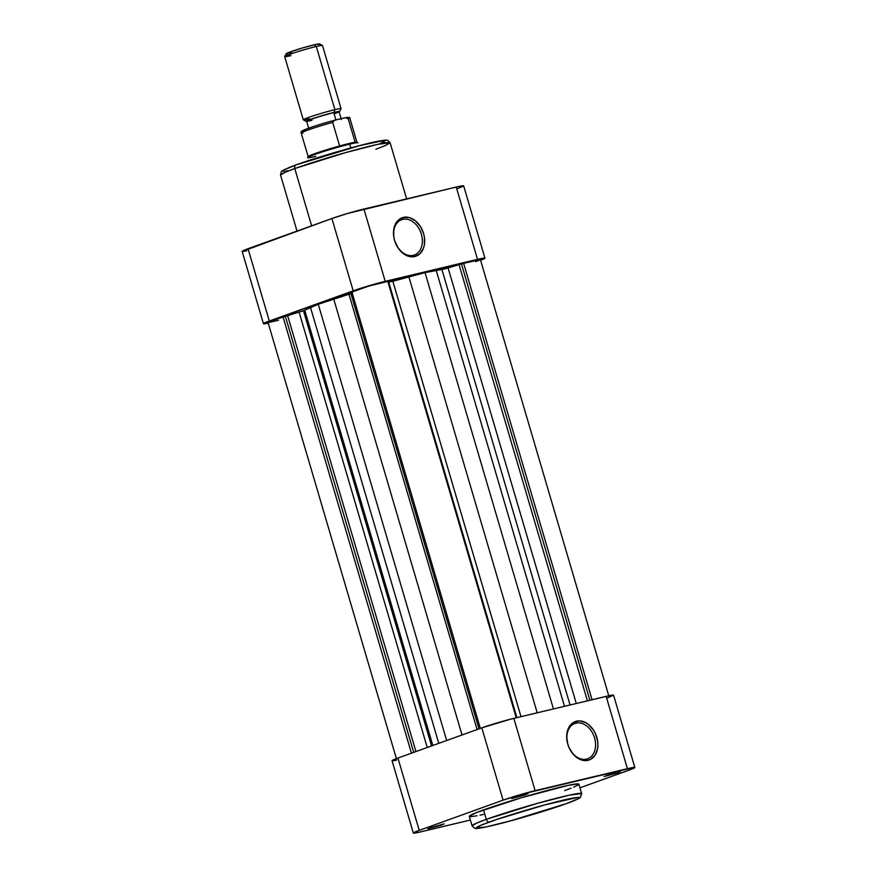 <?xml version="1.0" encoding="UTF-8"?>
<svg xmlns="http://www.w3.org/2000/svg" width="877" height="877" viewBox="0 0 877 877"><rect width="100%" height="100%" fill="white"/><g stroke="black" fill="none" stroke-linecap="round" stroke-linejoin="round"><path stroke-width="1.32" d="M525.937 794.726L525.29 794.211L525.937 794.726L511.697 798.541L525.937 794.726M513.812 797.61L528.042 793.74L513.812 797.61M618.241 772.736L617.594 772.22L618.241 772.736L604.001 776.562L618.241 772.736M606.117 775.619L620.346 771.749L606.117 775.619M442.074 824.917L441.416 824.402L442.074 824.917L427.823 828.743L442.074 824.917M429.949 827.811L444.179 823.931L429.949 827.811M586.527 759.12A18.779 13.67 70.2 0 0 594.573 737.952A18.779 13.67 70.2 0 0 575.937 723.141L576.529 721.19A20.423 14.865 -109.8 0 1 596.798 737.294A20.423 14.865 -109.8 0 1 588.05 760.315L586.527 759.12A18.779 13.67 -109.8 0 1 568.121 745.033A18.779 13.67 -109.8 0 1 574.863 723.459A18.779 13.67 -109.8 0 1 575.937 723.141A18.779 13.67 -109.8 0 1 594.343 737.217A18.779 13.67 -109.8 0 1 587.59 758.802A18.779 13.67 -109.8 0 1 586.527 759.12L588.05 760.315L582.054 760.151L576.101 757.026L573.426 754.494L569.184 747.949L567.781 744.2L566.685 736.45L567.967 729.357L569.447 726.397L573.81 722.231L579.478 720.883L585.562 722.56L588.478 724.468L593.488 730.07L595.395 733.545L597.643 741.175L597.895 745.044L597.544 748.75L595.132 755.097L590.769 759.263L588.05 760.315A20.423 14.865 -109.8 0 1 567.781 744.2A20.423 14.865 -109.8 0 1 576.529 721.19L575.937 723.141L573.843 723.887L575.937 723.141A18.779 13.67 70.2 0 0 567.89 744.31A18.779 13.67 70.2 0 0 586.527 759.12M566.213 803.683C580.87 798.267 580.07 797.588 580.322 797.5L581.659 793.575L569.326 795.143L536.943 803.485L486.307 819.359A57.115 3.19 -16.4 0 1 546.207 800.92A57.115 3.19 -16.4 0 1 581.659 793.575L578.886 784.148A57.115 3.19 163.6 0 0 543.422 791.492A57.115 3.19 163.6 0 0 483.534 809.931L486.307 819.359A3.278 2.39 70.2 0 0 489.563 821.957C498.191 818.658 533.764 807.257 562.53 800.339C590.353 793.773 577.724 799.714 566.027 803.738C557.399 807.037 521.826 818.438 493.06 825.356C465.238 831.922 477.877 825.981 489.563 821.957A3.278 2.39 -109.8 0 1 486.307 819.359L476.617 823.119L472.078 825.827A57.115 3.19 -16.4 0 1 486.307 819.359L483.534 809.931A57.115 3.19 163.6 0 0 469.305 816.399L472.078 825.827L474.589 828.25C476.518 828.107 472.692 829.817 490.111 826.057C509.647 821.65 547.149 810.622 566.213 803.683A3.278 2.39 -109.8 0 1 566.027 803.738L510.337 820.916L486.275 826.89L476.2 828.129L481.133 825.191L497.084 819.337L545.253 804.779L577.91 797.39L579.39 797.566L577.877 798.925L566.027 803.738A3.278 2.39 70.2 0 0 566.224 803.683A3.278 2.39 70.2 0 0 566.389 803.606M397.939 758.046L392.074 760.765A23.635 1.315 163.6 0 1 397.939 758.046L481.813 727.855L397.939 758.046L419.228 830.366L503.091 800.164L523.229 793.828L634.181 767.386L634.608 767.803L631.615 769.184L579.971 787.82L628.962 770.181A23.635 1.315 -16.4 0 0 634.849 767.507L613.571 695.187A23.635 1.315 163.6 0 0 606.15 696.371L510.271 719.25L481.813 727.855L503.091 800.164L419.228 830.366L397.939 758.046M392.721 760.841L396.492 760.216M607.684 697.862L613.549 695.154L609.131 695.702L513.845 718.362L535.123 790.67L627.428 768.691L606.15 696.371L627.428 768.691A23.635 1.315 -16.4 0 1 634.849 767.507M413.33 833.04A23.635 1.315 -16.4 0 0 420.763 831.856L470.368 820.039L417.781 832.525L413.582 832.733L419.228 830.366A23.635 1.315 -16.4 0 0 413.33 833.04L392.052 760.721M564.656 790.605L571.059 788.204M573.602 787.173L578.294 784.86L578.305 783.885L568.153 785.375L521.475 797.719L477.121 812.332L469.359 816.158L470.916 816.673L477.055 815.774M480.037 815.172L483.446 814.426M535.123 790.67L513.845 718.362A23.635 1.315 163.6 0 0 481.813 727.855L503.091 800.164A23.635 1.315 -16.4 0 1 535.123 790.67M402.718 219.36A18.779 13.67 70.2 0 0 394.683 240.528A18.779 13.67 70.2 0 0 413.308 255.339L414.832 256.533A20.423 14.865 -109.8 0 1 394.573 240.419A20.423 14.865 -109.8 0 1 403.321 217.408L402.718 219.36L400.625 220.116L402.718 219.36A18.779 13.67 -109.8 0 1 421.124 233.435A18.779 13.67 -109.8 0 1 414.382 255.021A18.779 13.67 -109.8 0 1 413.308 255.339A18.779 13.67 -109.8 0 1 394.902 241.252A18.779 13.67 -109.8 0 1 401.655 219.678A18.779 13.67 -109.8 0 1 402.718 219.36L403.321 217.408L409.307 217.573L415.26 220.686L420.269 226.288L423.58 233.512L424.424 237.393L424.336 244.968L423.405 248.355L419.951 253.716L414.832 256.533L411.894 256.829L408.846 256.369L402.894 253.245L397.884 247.643L394.573 240.419L393.729 236.538L393.817 228.974L396.229 222.615L400.603 218.45L403.321 217.408A20.423 14.865 -109.8 0 1 423.58 233.512A20.423 14.865 -109.8 0 1 414.832 256.533L413.308 255.339A18.779 13.67 70.2 0 0 421.355 234.17A18.779 13.67 70.2 0 0 402.718 219.36M297.029 231.079L280.53 175.016L285.069 172.309L294.771 168.548A3.278 2.39 -109.8 0 1 295.966 164.909A3.278 2.39 -109.8 0 1 296.174 164.854A3.278 2.39 70.2 0 0 295.966 164.909A3.278 2.39 70.2 0 0 294.771 168.548A57.115 3.19 163.6 0 0 280.53 175.016L281.331 171.618L282.887 170.379L295.988 164.909C317.978 156.873 363.769 143.74 379.653 140.934C388.511 139.542 385.968 140.243 387.919 140.441L390.112 142.765A57.115 3.19 163.6 0 0 354.659 150.11A57.115 3.19 163.6 0 0 294.771 168.548L311.62 225.817L294.771 168.548L345.395 152.664L377.779 144.332L390.112 142.765L385.584 145.472L375.882 149.222M352.411 293.74A65.654 3.661 163.6 0 0 351.085 294.157A65.654 3.661 163.6 0 1 352.411 293.74M263.429 323.701A23.635 1.315 -16.4 0 1 269.316 321.026L248.038 248.717L269.316 321.026L353.19 290.835L331.901 218.516L248.038 248.717A23.635 1.315 163.6 0 0 242.151 251.392L263.429 323.701A23.635 1.315 -16.4 0 0 268.23 323.12L263.451 323.734L269.316 321.026L368.888 285.781L477.526 259.351L484.926 258.134L480.596 260.283A23.635 1.315 -16.4 0 0 484.948 258.167A23.635 1.315 -16.4 0 0 477.526 259.351L456.237 187.042L347.599 213.462L331.901 218.516L242.173 251.425M242.819 251.502L246.59 250.877M457.772 188.533L463.418 186.154L459.219 186.362L363.933 209.033L385.222 281.342L477.526 259.351L456.237 187.042A23.635 1.315 163.6 0 1 463.67 185.858L484.948 258.167M292.951 166.027L287.733 168.088M285.792 168.943L284.312 169.667M282.811 171.026L284.28 171.201M285.749 171.07L287.678 170.785M383.008 142.545L384.488 141.811M385.99 140.463L384.521 140.287M383.052 140.419L381.122 140.704M378.732 141.131L356.544 146.415L321.914 156.369M317.057 157.882L303.683 162.234M331.901 218.516L353.19 290.835A23.635 1.315 -16.4 0 1 385.222 281.342L363.933 209.033A23.635 1.315 163.6 0 0 331.901 218.516M379.894 143.883L385.167 140.276L360.041 145.505L296.174 164.854M339.509 111.587L341.065 108.748A19.7 1.096 163.6 0 0 334.893 109.669A19.7 1.096 -16.4 0 1 341.076 108.682L322.484 45.483A19.7 1.096 163.6 0 0 316.29 46.47A19.7 1.096 -16.4 0 1 322.429 45.44L319.59 43.894A17.397 0.976 163.6 0 0 314.163 44.804L316.29 46.47L334.893 109.669L334.06 112.399A17.397 0.976 -16.4 0 1 339.509 111.587A17.397 0.976 -16.4 0 1 339.114 111.894M357.969 142.83A26.255 1.469 163.6 0 0 349.726 144.135L350.844 147.95L349.726 144.135A26.255 1.469 -16.4 0 1 357.904 142.765L356.895 142.206A25.444 1.425 163.6 0 0 355.13 142.271A25.444 1.425 163.6 0 0 348.958 143.543L349.726 144.135L348.958 143.543L355.13 142.271A25.444 1.425 -16.4 0 1 356.95 142.271L350.011 118.691A25.444 1.425 163.6 0 0 348.191 118.691L355.13 142.271L348.191 118.691A25.444 1.425 -16.4 0 1 350 118.768M341.361 119.524L339.048 111.664A16.904 0.943 163.6 0 0 333.742 112.519L335.924 119.93L333.742 112.519L315.917 117.584L306.632 121.245M335.047 120.149L335.047 120.149A23.8 1.326 163.6 0 0 308.057 128.404A23.8 1.326 163.6 0 0 305.92 130.684M324.775 123.021L317.463 125.247M310.973 127.373L305.974 129.171M303.003 130.454L302.39 131.09M344.365 117.913L335.573 120.017L345.33 117.737L348.191 118.691L345.33 117.737M315.841 156.336A26.255 1.469 -16.4 0 1 307.608 157.564L308.156 156.544A25.444 1.425 163.6 0 1 339.618 145.966L332.679 122.385A25.444 1.425 163.6 0 0 301.206 133.052L308.145 156.632A25.444 1.425 -16.4 0 1 339.618 145.966L348.958 143.543A25.444 1.425 163.6 0 0 339.618 145.966L332.679 122.385L332.975 121.289L335.573 120.017M318.647 44.584L319.612 43.905L316.356 44.31L302.137 48.071L288.632 52.521L286.264 53.782L287.842 53.705M289.52 53.387L291.712 52.883M316.29 46.47A19.7 1.096 163.6 0 0 295.801 52.291A19.7 1.096 163.6 0 0 284.696 56.61L303.289 119.798A19.7 1.096 -16.4 0 1 314.394 115.479A19.7 1.096 -16.4 0 1 334.893 109.669L316.29 46.47L314.163 44.804A17.397 0.976 163.6 0 0 296.481 49.803A17.397 0.976 163.6 0 0 286.264 53.694L284.707 56.545A19.7 1.096 -16.4 0 1 296.283 52.127A19.7 1.096 -16.4 0 1 316.29 46.47M309.482 118.812A19.7 1.096 -16.4 0 1 303.289 119.798M307.739 121.3L306.161 121.377L308.529 120.116L322.034 115.665L336.253 111.905L339.509 111.5L338.544 112.179M308.167 121.169L311.927 120.368M334.839 113.582L338.094 112.3M339.037 111.642L333.742 112.519A16.904 0.943 163.6 0 0 316.148 117.507A16.904 0.943 163.6 0 0 306.61 121.212L308.923 129.072M307.608 157.564A26.255 1.469 -16.4 0 1 323.043 151.688A26.255 1.469 -16.4 0 1 349.726 144.135A26.255 1.469 163.6 0 0 322.396 151.896A26.255 1.469 163.6 0 0 307.586 157.652M303.025 133.063A25.444 1.425 -16.4 0 1 301.217 132.986A25.444 1.425 -16.4 0 1 332.679 122.385L334.641 120.281M334.893 109.669A19.7 1.096 163.6 0 0 313.922 115.632A19.7 1.096 163.6 0 0 303.343 119.853L306.183 121.399A17.397 0.976 -16.4 0 1 315.534 117.671A17.397 0.976 -16.4 0 1 334.06 112.399L334.893 109.669M290.879 55.624A19.7 1.096 -16.4 0 1 284.707 56.545M303.453 310.677L431.561 745.943L303.453 310.677L299.09 312.08L303.453 310.677M396.623 759.383L268 322.352A18.877 1.052 163.6 0 1 283.03 316.849L411.445 753.19L283.03 316.849L285.354 316.29L413.703 752.378L285.354 316.29L287.601 315.49L415.95 751.567L287.601 315.49L299.09 312.08L427.242 747.5L299.09 312.08L270.171 321.179L268.154 322.144L269.502 322.341L278.502 320.258M352.488 292.929L350.921 293.587L479.017 728.853L350.921 293.587L348.969 294.244L352.214 293.071M477.088 729.554L348.969 294.244L318.263 304.253L304.703 310.184L318.263 304.253L348.969 294.244L477.088 729.554M480.366 259.581L463.637 263.352L592.063 699.725L463.637 263.352L444.343 268.987L425.038 272.626L389.936 281.966L387.886 281.649L392.841 281.254L425.038 272.626L436.231 270.467L564.492 706.292L436.231 270.467A75.499 4.21 163.6 0 1 441.898 269.513L463.637 263.352A18.877 1.052 163.6 0 1 480.377 259.515L609 696.535M475.674 261.653L479.467 260.14M387.82 281.407L369.107 285.99L351.918 292.041L480.333 728.381L351.918 292.041A18.877 1.052 163.6 0 1 369.107 285.99A18.877 1.052 163.6 0 1 387.82 281.407L516.246 717.792L387.82 281.407M589.881 700.252L461.521 264.109L589.881 700.252M587.404 700.833L459.044 264.701L587.404 700.833M576.277 703.486L448.092 267.945L576.277 703.486M570.061 704.965L441.898 269.513L570.061 704.965M553.442 708.934L425.038 272.626L553.442 708.934M537.195 712.804L408.901 276.902L537.195 712.804M520.993 716.662L392.841 281.254L520.993 716.662M516.904 717.638L388.719 282.12L516.904 717.638M516.531 717.726L388.171 281.583L516.531 717.726M462.015 734.981L333.742 299.156L462.015 734.981M446.656 740.506L318.263 304.253L446.656 740.506M438.774 743.345L310.513 307.52L438.774 743.345M432.821 745.494L304.703 310.184L432.821 745.494M390.112 142.765L406.632 198.86M344.847 117.814C348.662 117.047 350.383 117.332 350.011 118.691M335.299 120.083C323.372 123.197 312.826 126.54 303.65 130.125C301.348 131.177 300.526 132.153 301.206 133.052"/></g></svg>
